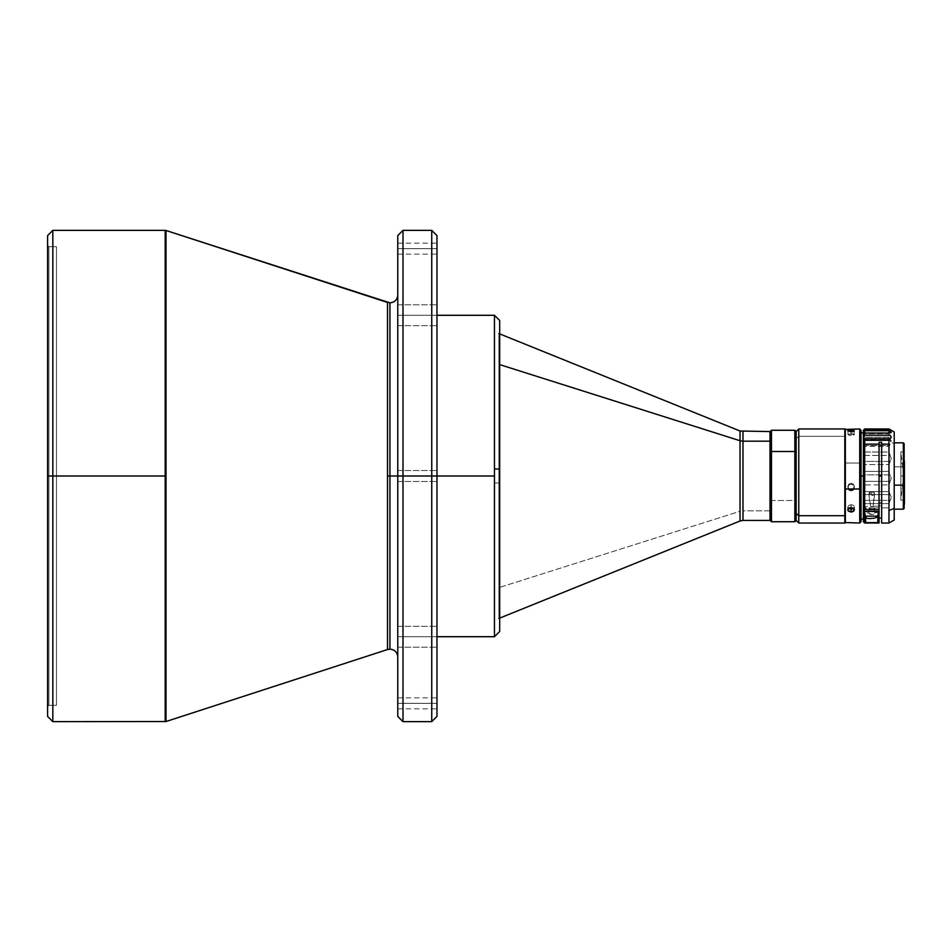 <?xml version="1.0" encoding="UTF-8"?>
<svg xmlns="http://www.w3.org/2000/svg" width="952" height="952" viewBox="0 0 952 952"><rect width="100%" height="100%" fill="white"/><g stroke="black" fill="none" stroke-linecap="round" stroke-linejoin="round"><path stroke-width="0.71" stroke-dasharray="4.76 3.57" d="M56.489 246.687L56.489 705.313L48.909 705.313L48.909 246.687L56.489 246.687L48.909 246.687L48.909 705.313L48.909 476L47.6 476L48.909 476L47.6 476L47.6 706.622L47.6 235.584L47.6 476L52.824 476L47.6 476L47.6 716.416L47.6 245.378L47.6 476L48.909 476L48.909 246.687L48.909 705.313L56.489 705.313L56.489 246.687M52.824 230.36L52.824 476L52.824 230.36M165.196 230.36L165.196 476L52.824 476L165.196 476L165.196 721.64L166.005 230.479L166.005 721.521L165.196 230.36L165.196 721.64M740.037 431.006L740.037 511.272L742.976 510.819L742.976 520.423L742.976 510.819L770.025 510.819L770.025 455.889L770.025 518.662L770.025 433.338L770.156 476L770.025 431.577L770.025 510.819L742.976 510.819L742.976 431.577M499.693 320.669L499.693 333.712L498.907 333.724L498.907 364.366L499.693 364.604L498.907 364.366L498.907 618.419L498.907 333.581L498.907 618.276L499.693 618.276L498.907 618.419L498.907 333.724L499.693 333.724L499.693 631.485M740.037 440.728L740.037 511.272L498.907 587.634L740.037 511.272L740.037 520.994L740.037 511.272L742.976 510.819L742.976 441.181M494.457 315.29L494.457 476L436.968 476L436.968 315.29L436.968 476L397.769 476L397.769 481.486L397.769 476L436.968 476L436.968 481.486L436.968 476L397.769 476L397.769 481.486L397.769 476L436.968 476L436.968 716.416L436.968 235.584L436.968 476L402.993 476L402.993 230.36M397.769 703.349L397.769 708.835L397.769 703.349L436.968 703.349L397.769 703.349L436.968 703.349L436.968 708.835L436.968 703.349L397.769 703.349L397.769 697.864L397.769 708.835L397.769 703.349M397.769 248.65L397.769 254.136L397.769 248.65L436.968 248.65L397.769 248.65L436.968 248.65L436.968 254.136L436.968 248.65L397.769 248.65L397.769 243.165L397.769 254.136L397.769 248.65M397.769 315.243L397.769 325.691L397.769 315.243L436.968 315.243L397.769 315.243L397.769 325.691L397.769 315.243L436.968 315.243L436.968 325.691L436.968 315.243L397.769 315.243L436.968 315.243L436.968 325.691L436.968 315.243L397.769 315.243L397.769 304.783L397.769 315.243L436.968 315.243L436.968 304.783L436.968 315.243L397.769 315.243L397.769 304.783L397.769 315.243M397.769 636.757L397.769 647.217L397.769 636.757L436.968 636.757L397.769 636.757L397.769 647.217L397.769 636.757L436.968 636.757L436.968 647.217L436.968 636.757L397.769 636.757L436.968 636.757L436.968 647.217L436.968 636.757L397.769 636.757L397.769 626.309L397.769 636.757L436.968 636.757L436.968 626.309L436.968 636.757L397.769 636.757L397.769 626.309L397.769 647.217L397.769 636.757M431.744 230.36L431.744 721.64M900.854 463.053L900.854 476L900.854 451.831L900.854 463.053L903.615 463.053L904.4 462.624L904.4 451.046L904.4 489.376L903.615 488.947L903.615 451.831L903.615 488.947L900.854 488.947L900.854 476L903.615 476L900.854 476L900.854 451.831L900.854 500.169L900.854 488.947L903.615 488.947L903.615 500.169L903.615 463.053L900.854 463.053M903.876 491.399L904.4 504.227L904.138 447.25L903.876 491.399M881.659 523.041L881.659 507.868L888.978 507.868L881.659 507.868L881.659 505.893L879.053 505.893L879.053 507.868L864.678 507.868L864.678 503.608L888.978 503.608L888.978 523.041L888.978 503.608L891.25 497.218L888.978 491.589L888.978 484.937L891.25 478.106L888.978 471.371L888.978 464.576L891.25 458.602L888.978 452.022L888.978 446.369L891.25 442.359L894.214 443.62L894.214 509.189L894.214 466.837L903.353 466.837L903.353 509.189L903.353 466.837L904.138 467.051L904.138 508.404M859.716 463.017L861.024 463.374L861.024 521.732L861.024 463.374L859.716 463.017L859.716 523.041L859.716 463.017L845.34 463.017L859.716 463.017L859.716 428.959L859.716 463.017M851.088 433.731L851.088 431.803L851.088 435.528L854.361 434.528L849.838 433.779L848.077 434.862L851.088 435.528L851.088 431.803L851.088 433.731L847.827 434.493L849.279 435.338L854.111 434.885L853.801 434.064L851.088 433.731M845.34 523.041L845.34 463.017L845.34 523.041M850.457 490.447L852.909 489.982L854.289 487.983L853.801 485.591L851.731 484.223L849.267 484.711L847.887 486.746L848.375 489.114L850.457 490.447M852.337 490.268L854.361 487.364L853.397 485.103L851.088 484.163L851.088 483.223L853.397 484.163L854.361 486.424L853.397 488.65L851.088 489.566L851.088 490.506L851.088 489.566L848.077 487.638L848.779 484.175L851.088 483.223L851.088 484.163L848.779 485.115L847.827 487.364L849.838 490.268M854.361 487.364L854.361 486.424L852.909 489.042L850.457 489.507L848.779 488.662L847.827 486.424L848.779 484.175L851.088 483.223L853.397 484.163L854.361 486.424M854.361 509.844L854.361 507.047L853.397 508.606L854.111 506.166L852.337 504.881L851.088 504.703L851.088 507.499L851.088 504.703L848.779 505.417L847.827 507.071L848.779 508.63L848.077 507.928M854.111 506.166L852.337 504.881L849.279 505.119L847.887 506.619L847.827 509.844M844.817 428.971L844.817 523.041M798.776 436.29L844.817 436.29L798.776 436.29L798.776 523.041L798.776 436.29L796.158 438.491L798.776 436.29L798.776 428.959L798.776 436.29M771.465 500.502L771.465 521.732L771.465 500.502L794.849 500.502L794.849 521.732L794.849 500.502L796.158 499.8L796.158 520.423L796.158 431.577L796.158 499.8L794.849 500.502L794.849 430.268L794.849 500.502L771.465 500.502L771.465 430.268L771.465 500.502L770.156 499.8L771.465 500.502M770.156 520.423L770.156 431.577M861.024 476L861.024 432.886L861.024 519.114L861.024 476L863.369 476L861.024 476L861.024 432.886L861.024 476M865.463 516.139L865.463 522.101L865.463 513.164L868.462 512.997L871.996 514.485L874.721 513.342L874.686 508.07L871.996 509.165L869.116 508.368L868.462 512.997A3.653 2.689 -0 0 0 871.996 514.485A3.653 2.689 -0 0 0 875.209 512.64L878.006 512.485L878.006 516.139L878.006 512.485L877.208 516.936L878.006 512.485L875.209 512.64L874.686 508.07A3.653 2.689 180 0 1 869.116 508.368L863.369 508.737L863.369 506.797L865.344 506.785L865.344 508.558L865.344 506.785L873.162 506.381L874.412 496.063L873.793 492.208A2.677 1.975 180 0 1 874.412 493.469A2.677 1.975 180 0 1 871.734 495.445L873.793 492.208L871.734 491.791L871.734 495.445A2.677 1.975 180 0 1 869.057 493.469A2.677 1.975 180 0 1 869.438 492.47L871.734 495.445L871.734 491.791L869.438 492.47L869.069 496.361L870.652 506.512A2.677 1.975 0 0 0 873.162 506.381L879.053 506.071L879.053 509.701L879.053 444.132L879.053 506.071L873.162 506.381L874.257 494.147L873.793 492.208L871.734 491.791L869.438 492.47L869.069 496.361L870.652 506.512L863.369 506.797L863.369 432.898L863.369 519.102L863.369 476L863.369 519.102L863.369 508.57L869.116 508.368L868.462 512.997L865.463 513.164L865.511 516.71M863.369 521.732L863.369 497.218L864.678 503.608L863.999 500.324L890.168 500.324L890.941 498.8L890.168 494.6L863.999 494.6L863.369 497.218L863.999 500.324L890.168 500.324L888.978 503.608L864.678 503.608L864.678 523.041L864.678 507.868L879.053 507.868L879.053 518.114L879.053 507.844L879.053 509.701L879.053 507.844L874.686 508.07L879.053 507.844L879.053 518.114L879.053 502.561L881.659 502.43L881.659 517.924L881.659 442.263L881.659 517.912L881.659 502.43L881.659 505.893L879.053 505.893L879.053 502.561L881.659 502.43L881.659 522.957M894.214 431.982L894.214 520.018M863.999 444.179L890.168 444.179L889.097 445.536L864.606 445.536L863.999 444.179L890.168 444.179L891.25 442.359L890.941 441.097L890.168 439.8L863.999 439.8L863.369 442.359L864.606 445.536L889.097 445.536L888.978 452.022L864.678 452.022L864.678 446.369L888.978 446.369L864.678 446.369L864.606 445.536L864.678 452.022L888.978 452.022L890.168 455.425L863.999 455.425L863.369 458.614L863.999 461.399L890.168 461.399L888.978 464.576L888.978 471.371L864.678 471.371L864.678 464.576L888.978 464.576L864.678 464.576L863.999 461.399L890.168 461.399L891.25 458.602L890.168 455.425L863.999 455.425L864.678 452.022L863.369 458.614L864.678 464.576L864.678 471.371L888.978 471.371L890.168 474.905L863.999 474.905L863.369 478.118L863.999 481.367L890.168 481.367L888.978 484.937L888.978 491.589L864.678 491.589L864.678 484.937L888.978 484.937L864.678 484.937L863.999 481.367L890.168 481.367L891.25 478.106L890.168 474.905L863.999 474.905L864.678 471.371L863.369 478.118L864.678 484.937L864.678 491.589L888.978 491.589L890.168 494.6L863.999 494.6L864.678 491.589L863.369 497.218L863.369 442.359L863.999 444.179M890.168 439.8L889.311 438.408L890.168 439.8L863.999 439.8L864.678 437.17L888.978 437.17L889.311 438.408L888.978 437.17L864.678 437.17L864.678 433.707L888.978 433.707L888.978 437.17L888.978 433.707L864.678 433.707L863.999 432.91L890.168 432.91L888.978 433.707L890.168 432.91L889.311 433.089M864.499 433.1L890.168 432.91L891.25 432.422L890.168 430.958L863.999 430.958L863.369 432.422L864.678 433.707L864.678 437.17L863.369 442.359L863.535 432.803M890.168 430.958L888.978 428.971L888.978 429.59L864.678 429.59L888.978 429.59L890.168 430.958L863.999 430.958L864.499 430.09L863.369 432.422L863.369 430.268M864.678 429.59L864.678 428.971L864.678 429.59M890.168 430.554L863.999 430.554L890.168 430.554M878.006 514.175L878.006 522.101L878.006 514.175M874.412 493.469L874.412 496.063M869.057 493.469L869.069 496.361M863.369 521.696L863.369 430.28M891.25 432.422L890.941 431.768M890.132 432.91L864.011 432.91L890.941 432.803M894.214 432.018L894.214 443.62L891.25 442.359L890.941 441.097M904.138 443.596L904.138 467.051L903.353 466.837L903.353 442.811L903.353 466.837L894.214 466.837L894.214 442.811L894.214 519.982M770.156 520.411L770.156 431.589M770.156 471.811L770.156 433.327L770.156 471.811M844.817 428.959L844.817 523.029M844.817 488.84L844.817 429.483L844.817 488.84M845.34 428.959L845.34 463.017L845.34 428.959M847.827 487.364L847.827 486.436M861.024 430.268L861.024 463.374L861.024 430.268M854.361 430.792L854.111 434.207M848.065 434.171L847.827 430.792M904.138 443.703L904.138 508.297M904.4 447.773L904.4 500.954L904.138 447.25M903.615 488.947L904.4 489.376L904.4 500.954L904.4 462.624L903.615 463.053L903.615 488.947M900.854 488.947L900.854 476L900.854 500.169L903.615 476L900.854 476L903.615 476L900.854 451.831L903.615 451.831L904.4 451.046M397.769 716.416L397.769 476L402.993 476L402.993 230.36L402.993 476L397.769 476L397.769 716.416L397.769 235.584L397.769 476L436.968 476L397.769 476L397.769 470.514L397.769 476L436.968 476L436.968 470.514L436.968 476L397.769 476L397.769 235.584M402.993 721.64L402.993 476L431.744 476L431.744 721.64L431.744 476L436.968 476L436.968 470.514L436.968 716.416M431.744 476L431.744 230.36L431.744 476M436.968 636.757L436.968 647.217L436.968 636.757M436.968 315.243L436.968 304.783L436.968 315.243M436.968 248.65L436.968 254.136L436.968 248.65M436.968 703.349L436.968 708.835L436.968 703.349M436.968 235.584L436.968 636.709L436.968 470.514L436.968 636.709L436.968 476L494.457 476L494.457 636.709L494.457 483.104L499.693 482.878L494.457 483.104L494.457 315.29L494.457 468.896M499.693 469.122L499.693 631.331M499.693 333.724L499.693 618.276L499.693 333.724M770.025 510.819L770.025 520.423L770.025 510.819M770.025 480.177L770.025 518.662L770.025 480.177M770.025 455.889L770.025 433.338L770.025 455.889M397.769 476L397.769 656.999L397.769 470.514L397.769 656.999L397.769 476L397.769 656.999L397.769 476L389.927 476L389.927 649.157L389.927 302.843L389.927 476L397.769 476L397.769 295.001L397.769 476M389.927 476L387.512 476L387.512 649.538L387.512 476L389.927 476L389.927 649.157L389.927 476M387.512 302.462L387.512 476L387.512 302.462M52.824 721.64L52.824 476L52.824 721.64M47.6 716.416L47.6 476M48.909 705.313L47.6 706.622M499.693 333.581L498.907 333.581L499.693 333.89M499.693 618.419L498.907 618.419L499.693 618.11M397.769 481.486L436.968 481.486L397.769 481.486M397.769 708.835L436.968 708.835M397.769 254.136L436.968 254.136M397.769 325.691L436.968 325.691L397.769 325.691M397.769 647.217L436.968 647.217L397.769 647.217M863.476 430.732L891.06 430.732M904.4 500.954L903.615 500.169L900.854 500.169M397.769 304.783L436.968 304.783L397.769 304.783M397.769 626.309L436.968 626.309L397.769 626.309M397.769 243.165L436.968 243.165M397.769 470.514L436.968 470.514L397.769 470.514M397.769 697.864L436.968 697.864M48.909 246.687L47.6 245.378"/><path stroke-width="1.43" d="M165.196 230.36L52.824 230.36L47.6 235.584L47.6 476L52.824 476L52.824 230.36L52.824 476L165.196 476L165.196 230.36L166.005 230.479L166.005 721.521L387.512 649.538L387.512 302.462L166.005 230.479L389.927 302.843C394.699 302.379 397.305 299.761 397.769 295.001M498.907 618.419L740.037 520.994L740.037 440.728L499.693 364.604L740.037 440.728L742.976 441.181L742.976 431.577L742.976 441.181L770.025 441.181L770.025 431.577L770.025 441.181L742.976 441.181L742.976 510.819M740.037 520.994L742.976 520.423L742.976 441.181L740.037 440.728L740.037 431.006L740.037 511.272M436.968 636.709L494.457 636.709L494.457 315.29L494.457 476L436.968 476L494.457 476L494.457 636.709L494.457 483.104M402.993 476L431.744 476L431.744 230.36L436.968 235.584L436.968 476L402.993 476L402.993 721.64L402.993 476L397.769 476L397.769 716.416L397.769 235.584L397.769 476L402.993 476L402.993 230.36L402.993 721.64L397.769 716.416L397.769 476L389.927 476L389.927 649.157L389.927 476L397.769 476L397.769 235.584L402.993 230.36L402.993 476M904.4 460.875L904.4 504.227L904.4 460.875M903.353 485.163L903.353 509.189L903.353 485.163L894.214 485.163L903.353 485.163L903.353 442.811L903.353 485.163L904.138 484.949L903.353 485.163M894.214 509.189L903.353 509.189L904.138 508.404L904.138 443.596L903.353 442.811L894.214 442.811M859.716 488.983L859.716 523.041L859.716 488.983L845.34 488.983L845.34 523.041L845.34 428.959L845.34 488.983L859.716 488.983L859.716 428.959L859.716 488.983L861.024 488.626L859.716 488.983M861.024 521.732L861.024 430.268L861.024 521.732L859.716 523.041L844.817 522.517M852.337 431.72L851.088 431.803L851.088 429.995L853.397 430.209L854.111 431.149L852.337 431.72L847.827 430.792L853.397 430.209L854.289 430.97L852.337 431.72M850.457 507.547L853.801 508.558L853.801 511.081L851.088 512.033L848.375 511.081L848.077 508.963L850.457 507.547M852.337 490.268L853.397 489.59L851.088 490.506L848.779 489.59L849.838 490.268M848.077 507.928L851.088 509.237L851.088 512.033L848.065 510.7L848.077 508.963L849.838 507.678L853.397 508.201L854.361 509.855L852.337 511.878L851.088 512.033L851.088 509.237L854.111 507.904M854.111 508.975L854.361 509.855M798.776 515.71L798.776 523.041L798.776 515.71L796.158 513.509L796.158 452.2L794.849 451.498L771.465 451.498L770.156 452.2L770.156 520.423L771.465 521.732L771.465 451.498L771.465 521.732L794.849 521.732L794.849 451.498L794.849 521.732L796.158 520.423L796.158 513.509L796.158 520.423L798.776 523.041L844.817 523.041L844.817 515.71L798.776 515.71L798.776 428.959L798.776 515.71L844.817 515.71L844.817 428.959L798.776 428.959L796.158 431.577L796.158 513.509L798.776 515.71M861.024 476L863.369 476L861.024 476M877.208 516.936L877.851 515.722L875.661 517.805L877.208 516.936M874.376 518.114L872.639 518.352L874.376 518.114M871.651 518.447L870.64 518.507L871.651 518.447M869.676 518.543L870.64 518.507L869.676 518.543M867.474 518.435L868.819 518.543L867.474 518.435M865.677 517.317L866.582 518.185L865.463 516.008L865.677 517.317M881.659 476L879.053 476L881.659 476M863.999 430.554L864.678 430.709L863.999 435.207L890.168 435.207L891.25 437.373L890.168 438.658L863.999 438.658L863.369 437.361L863.369 508.737L864.678 509.701L864.678 444.132L879.053 444.132L864.678 444.132L864.678 509.701L879.053 509.701L879.053 442.263L881.659 442.263L881.659 444.132L888.978 444.132L888.978 523.041L888.978 444.132L881.659 444.132L881.659 523.041L888.978 523.041L894.214 520.018L894.214 508.38L888.978 510.593L894.214 508.38L894.214 431.982L889.037 428.995M874.46 523.041L879.053 523.041L879.053 511.474L864.678 511.474L864.678 523.041L864.678 511.474L863.369 510.51L863.369 521.732L864.678 523.041L869.009 523.041M878.006 516.139L877.744 522.636L865.725 522.636L865.463 516.139L878.006 516.139L865.463 516.139L865.725 522.636L871.734 523.029L877.744 522.636L878.006 516.139M870.092 523.029L868.664 523.041M874.805 523.041L873.365 523.029M890.941 441.097L890.168 439.8M891.25 432.422L889.311 433.089M890.941 431.768L890.168 430.958M888.978 428.971L864.678 428.971L863.369 430.649L864.678 428.971L888.978 428.971L864.678 428.971L863.999 429.721L890.168 429.721L888.978 428.971L891.25 430.649L889.311 430.423M863.535 430.72L863.999 429.721L890.168 429.721L891.25 430.649L890.168 430.554M863.369 430.28L863.369 437.361L864.678 433.041L888.978 433.041L864.678 433.041L864.678 430.709L888.978 430.709L864.499 430.423M888.978 433.041L888.978 430.709L888.978 433.041M890.168 435.207L891.25 437.373L890.168 438.658L863.999 438.658L864.678 440.312L888.978 440.312L890.168 438.658L888.978 440.312L864.678 440.312L863.369 437.361L863.999 435.207L890.168 435.207M864.678 444.132L864.678 440.312L864.678 444.132M888.978 444.132L888.978 440.312L888.978 444.132M863.369 437.991L863.369 436.183M863.369 430.649L863.369 521.696M863.369 431.173L863.369 430.459M879.053 522.969L879.053 509.701L879.053 511.474L864.678 511.474L863.369 510.51L863.369 508.737L864.678 509.701L879.053 509.701L879.053 442.263L881.659 442.263L881.659 522.957M881.659 445.726L879.053 445.595L881.659 445.726M879.053 444.132L879.053 442.263L879.053 444.132M894.214 519.982L894.214 432.018M770.156 431.589L770.156 452.2L770.156 431.577L771.465 430.268L794.849 430.268L794.849 451.498L796.158 452.2L796.158 431.577L794.849 430.268L794.849 451.498L771.465 451.498L771.465 430.268L771.465 451.498L770.156 452.2L770.156 520.411M844.817 523.029L844.817 428.971M848.065 510.7L847.827 509.844M851.088 429.995L851.088 431.803L847.827 430.792L851.088 429.995M848.375 508.297L851.088 509.237L853.801 508.285M904.138 508.297L904.138 443.703M431.744 721.64L431.744 230.36L431.744 476L436.968 476L436.968 716.416L436.968 235.584L436.968 716.416L431.744 721.64L402.993 721.64M499.693 482.878L499.693 631.331L499.693 469.122L494.457 468.896L499.693 469.122L499.693 320.515L494.457 315.29L436.968 315.29M499.693 631.331L499.693 320.669M770.025 520.423L770.025 441.181L770.025 520.423L742.976 520.423M389.927 476L389.927 302.843L389.927 649.157L389.927 476L387.512 476L389.927 476L389.927 302.843L389.927 476M166.005 721.521L166.005 476L52.824 476L52.824 721.64L166.005 721.521L387.512 649.538L387.512 302.462M165.196 721.64L165.196 230.36L165.196 476L166.005 476L166.005 230.479M52.824 721.64L52.824 476L47.6 476L47.6 716.416L52.824 721.64M47.6 235.584L47.6 476M498.907 333.581L740.037 431.006L770.025 431.577M402.993 230.36L431.744 230.36M861.024 432.886L863.369 432.898M879.053 518.114L881.659 517.924M864.44 430.411L889.406 430.411M861.024 519.114L863.369 519.102M861.024 430.268L859.716 428.959L844.817 429.483M494.457 636.709L499.693 631.485M387.512 649.538L389.927 649.157C394.699 649.621 397.305 652.239 397.769 656.999"/></g></svg>
